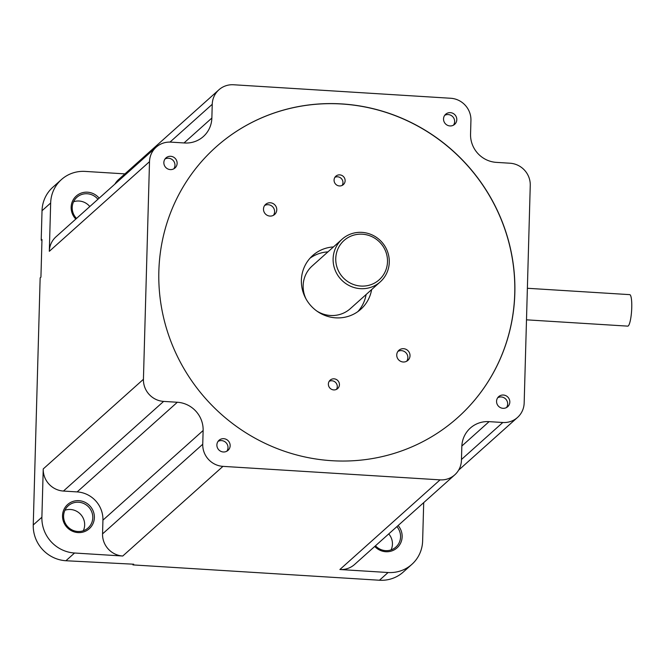 <?xml version="1.0" encoding="UTF-8"?>
<svg xmlns="http://www.w3.org/2000/svg" width="665" height="665" viewBox="0 0 665 665"><rect width="100%" height="100%" fill="white"/><g stroke="black" fill="none" stroke-linecap="round" stroke-linejoin="round"><path stroke-width="1" d="M456.797 119.7A6.758 6.534 -131.8 0 1 447.42 125.261A6.758 6.534 -131.8 0 1 445.658 114.255A6.758 6.534 -131.8 0 1 456.797 119.7M453.48 125.17A6.758 6.534 48.2 0 0 444.686 115.344M509.822 402.084A6.758 6.534 -131.8 0 1 500.454 407.645A6.758 6.534 -131.8 0 1 498.683 396.639A6.758 6.534 -131.8 0 1 509.822 402.084M506.506 407.554A6.758 6.534 48.2 0 0 497.719 397.728M177.123 163.366A6.758 6.534 -131.8 0 1 167.746 168.918A6.758 6.534 -131.8 0 1 165.976 157.913A6.758 6.534 -131.8 0 1 177.123 163.366M173.806 168.827A6.758 6.534 48.2 0 0 165.011 159.002M230.148 445.75A6.758 6.534 -131.8 0 1 220.772 451.302A6.758 6.534 -131.8 0 1 219.009 440.296A6.758 6.534 -131.8 0 1 230.148 445.75M226.832 451.219A6.758 6.534 48.2 0 0 218.037 441.385M514.826 293.381A181.42 175.319 -131.8 0 1 457.811 417.512A181.42 175.319 -131.8 0 1 263.274 442.474A181.42 175.319 -131.8 0 1 158.852 271.245A181.42 175.319 -131.8 0 1 215.867 147.115A181.42 175.319 -131.8 0 1 410.405 122.152A181.42 175.319 -131.8 0 1 514.826 293.381M457.769 417.554A181.42 175.319 48.2 0 0 514.743 293.456A181.42 175.319 48.2 0 0 410.347 122.244A181.42 175.319 48.2 0 0 215.826 147.148M94.372 517.619A16.226 15.677 -131.8 0 1 78.005 532.582A16.226 15.677 -131.8 0 1 62.527 515.641A16.226 15.677 -131.8 0 1 78.894 500.67A16.226 15.677 -131.8 0 1 94.372 517.619M63.599 515.949A14.871 14.372 48.2 0 0 72.161 529.988A14.871 14.372 48.2 0 0 88.113 527.944A14.871 14.372 48.2 0 0 92.784 517.769A14.871 14.372 48.2 0 0 84.222 503.729A14.871 14.372 48.2 0 0 68.271 505.774A14.871 14.372 48.2 0 0 63.599 515.949M388.759 533.904A14.871 14.372 -131.8 0 1 392.441 544.169A14.871 14.372 -131.8 0 1 391.087 549.889M64.954 510.23A14.871 14.372 -131.8 0 1 84.663 525.034A14.871 14.372 -131.8 0 1 83.308 530.753M75.81 219.068A16.226 15.677 -131.8 0 1 71.147 207.164A16.226 15.677 -131.8 0 1 81.753 192.908A16.226 15.677 -131.8 0 1 99.16 198.17M97.93 199.276A14.871 14.372 48.2 0 0 76.891 197.297A14.871 14.372 48.2 0 0 72.211 207.48A14.871 14.372 48.2 0 0 76.525 218.428M526.497 319.832L627.752 326.133A15.777 2.901 -86.4 0 0 631.75 307.679A15.777 2.901 -86.4 0 0 629.705 294.637L527.378 288.278M396.872 526.638A14.871 14.372 -131.8 0 1 400.563 536.904A14.871 14.372 -131.8 0 1 395.891 547.087A14.871 14.372 -131.8 0 1 375.459 545.799M410.014 355.767A6.758 6.534 -131.8 0 1 400.638 361.319A6.758 6.534 -131.8 0 1 398.867 350.314A6.758 6.534 -131.8 0 1 410.014 355.767M406.697 361.228A6.758 6.534 48.2 0 0 397.903 351.403M276.765 209.841A6.758 6.534 -131.8 0 1 267.388 215.402A6.758 6.534 -131.8 0 1 265.618 204.388A6.758 6.534 -131.8 0 1 276.765 209.841M273.448 215.31A6.758 6.534 48.2 0 0 264.653 205.485M345.127 180.755A5.636 5.445 -131.8 0 1 337.321 185.385A5.636 5.445 -131.8 0 1 335.842 176.208A5.636 5.445 -131.8 0 1 345.127 180.755M342.143 185.419A5.636 5.445 48.2 0 0 334.902 177.322M339.433 384.719A5.636 5.445 -131.8 0 1 331.619 389.349A5.636 5.445 -131.8 0 1 330.148 380.172A5.636 5.445 -131.8 0 1 339.433 384.719M336.448 389.391A5.636 5.445 48.2 0 0 329.2 381.294M371.635 289.591A36.06 34.846 -131.8 0 1 360.796 309.267A36.06 34.846 -131.8 0 1 322.134 314.221A36.06 34.846 -131.8 0 1 301.378 280.189A36.06 34.846 -131.8 0 1 312.708 255.518A36.06 34.846 -131.8 0 1 333.464 246.931M357.895 311.586A36.06 34.846 48.2 0 0 366.107 294.537M398.111 525.533A16.226 15.677 -131.8 0 1 402.15 536.763A16.226 15.677 -131.8 0 1 391.968 550.869A16.226 15.677 -131.8 0 1 374.744 546.439M306.124 299.134A28.62 27.656 -131.8 0 1 303.149 285.593A28.62 27.656 -131.8 0 1 312.143 266.008L342.109 239.192A28.62 27.656 -131.8 0 1 372.799 235.252A28.62 27.656 -131.8 0 1 389.274 262.268A28.62 27.656 -131.8 0 1 380.28 281.852A28.62 27.656 -131.8 0 1 349.591 285.784A28.62 27.656 -131.8 0 1 333.115 258.776A28.62 27.656 -131.8 0 1 342.109 239.192M335.759 258.527A26.367 25.478 -131.8 0 1 362.35 234.205A26.367 25.478 -131.8 0 1 387.496 261.744A26.367 25.478 -131.8 0 1 360.904 286.058A26.367 25.478 -131.8 0 1 335.759 258.527M156.167 147.173L55.976 236.815A21.189 20.474 48.2 0 0 49.318 251.312L50.665 203A34.256 33.1 -131.8 0 1 61.429 179.567L52.793 187.289A34.256 33.1 48.2 0 0 42.028 210.73L41.205 240.19L41.978 239.491L40.931 277.164L40.149 277.862L33.25 524.968L41.887 517.237L43.233 468.933L143.432 379.283L149.509 161.661A21.189 20.474 -131.8 0 1 156.167 147.173A21.189 20.474 -131.8 0 1 170.872 142.127L184.579 142.983A27.041 26.135 -131.8 0 0 203.357 136.541A27.041 26.135 -131.8 0 0 211.861 118.038L212.243 104.297L169.999 142.094M143.432 379.283A21.189 20.474 48.2 0 0 163.632 401.402L177.339 402.259A27.041 26.135 -131.8 0 1 203.133 430.504L202.742 444.237A21.189 20.474 48.2 0 0 222.95 466.365L440.072 479.864A21.189 20.474 48.2 0 0 454.785 474.827A21.189 20.474 48.2 0 0 461.435 460.33L461.826 446.589A27.041 26.135 -131.8 0 1 470.321 428.085A27.041 26.135 -131.8 0 1 489.099 421.643L502.807 422.499A21.189 20.474 48.2 0 0 517.511 417.454A21.189 20.474 48.2 0 0 524.17 402.965L530.254 185.344A21.189 20.474 48.2 0 0 510.047 163.224L496.339 162.368A27.041 26.135 -131.8 0 1 470.554 134.122L470.936 120.39A21.189 20.474 48.2 0 0 450.729 98.262L233.606 84.763A21.189 20.474 48.2 0 0 218.901 89.8A21.189 20.474 48.2 0 0 212.243 104.297M43.233 468.933A21.189 20.474 48.2 0 0 63.441 491.053L163.632 401.402M41.887 517.237A34.256 33.1 48.2 0 0 74.555 553.014L122.759 556.015A21.189 20.474 -131.8 0 1 102.551 533.887L102.934 520.146A27.041 26.135 48.2 0 0 77.148 491.909L63.441 491.053M33.25 524.968A34.256 33.1 48.2 0 0 65.918 560.745L133.707 564.211L132.934 564.909L379.449 580.237A34.256 33.1 48.2 0 0 403.231 572.083L411.868 564.361A34.256 33.1 -131.8 0 1 388.086 572.515L339.882 569.514A21.189 20.474 48.2 0 0 354.586 564.469L454.785 474.827M41.205 240.19L41.962 240.231M132.95 564.169L132.934 564.909M61.429 179.567A34.256 33.1 -131.8 0 1 85.211 171.412L124.937 173.881M114.87 184.122A21.189 20.474 -131.8 0 1 118.711 179.45L218.901 89.8M423.705 502.632L422.632 540.919A34.256 33.1 -131.8 0 1 411.868 564.361M73.566 201.761A14.871 14.372 -131.8 0 1 89.808 206.541M327.936 251.877A36.06 34.846 48.2 0 0 310.081 258.145M380.28 281.852L350.314 308.668A28.62 27.656 -131.8 0 1 316.715 310.971M149.509 161.661L49.318 251.312M50.665 203L42.028 210.73M65.918 560.745L74.555 553.014M184.022 142.942L211.861 118.038M502.807 422.499L461.46 459.49M489.099 421.643L461.843 446.032M440.072 479.864L339.882 569.514M222.95 466.365L122.759 556.015M379.449 580.237L388.086 572.515M202.742 444.237L102.551 533.887M203.133 430.504L102.934 520.146M77.148 491.909L177.339 402.259M517.511 417.454L458.617 470.155"/></g></svg>
